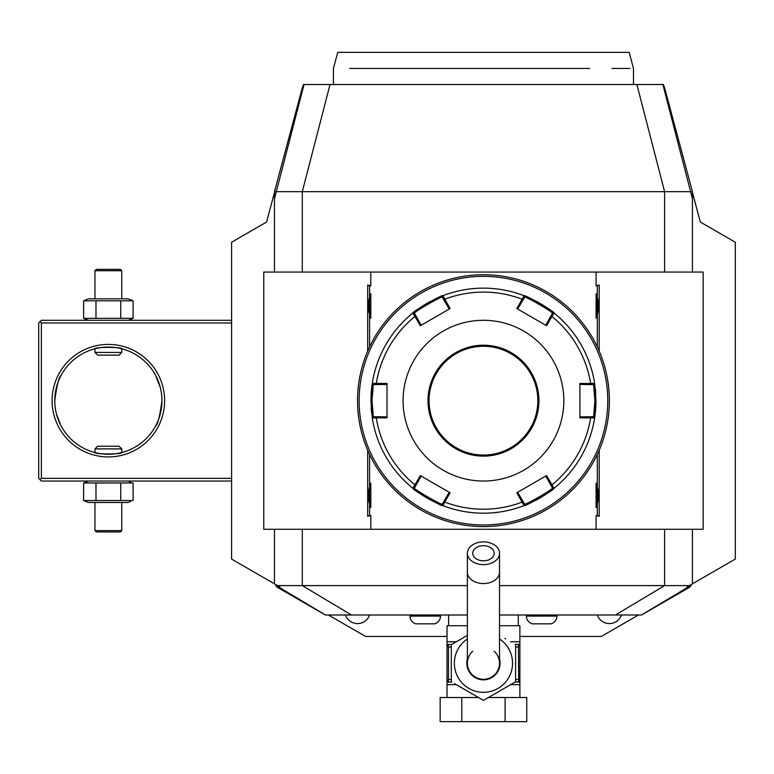 <?xml version="1.0" encoding="UTF-8"?>
<svg xmlns="http://www.w3.org/2000/svg" width="774" height="774" viewBox="0 0 774 774"><rect width="100%" height="100%" fill="white"/><g stroke="black" fill="none" stroke-linecap="round" stroke-linejoin="round"><path stroke-width="1.16" d="M120.734 500.526L120.734 482.986L133.109 482.986L133.109 500.526L83.611 500.526L88.43 502.471L128.291 502.471L130.593 501.368M128.291 481.041L130.593 482.144M95.986 500.526L95.986 482.986L120.734 482.986M83.611 500.526L83.611 482.986L95.986 482.986M83.611 482.986L88.43 481.041M231.6 320.291L41.38 320.291L40.035 321.626L41.38 322.971L41.38 478.361L40.035 479.706L41.38 481.041L231.6 481.041M275.263 584.302L276.792 586.953L279.859 586.953L231.6 559.089L231.6 242.233L266.556 222.061L274.47 192.503M231.6 242.233L266.556 222.061M692.43 192.503L700.354 222.061L735.3 242.233L735.3 559.089L687.051 586.953L690.108 586.953L691.646 584.302M447.014 636.441L365.57 636.441L328.437 615.001M638.463 615.001L601.34 636.441L519.886 636.441M700.354 222.061L735.3 242.233M664.131 86.891L663.492 84.511L662.873 84.511L663.541 87.104L664.411 87.104L692.43 191.681L692.43 272.061M303.582 86.272L302.499 87.104L303.369 87.104L304.037 84.511L662.873 84.511M304.037 84.511L303.408 84.511L302.769 86.891M663.328 86.272L664.411 87.104M692.43 583.848L692.43 529.271M499.53 585.608L689.373 585.608M277.537 585.608L467.38 585.608M690.108 586.953L641.53 615.001L499.53 615.001M467.38 615.001L325.38 615.001L276.792 586.953M518.28 625.721L518.28 615.001M448.62 625.721L448.62 615.001M510.627 641.791L519.886 641.791L519.886 644.471L519.886 625.721L499.53 625.721M467.38 625.721L447.014 625.721L447.014 644.471L447.014 641.791L456.273 641.791M456.66 684.884L483.45 700.354L515.6 681.788L483.45 700.354L454.396 683.577M504.9 638.482L505.654 638.927M467.38 635.386L451.3 644.665L467.38 635.386M515.6 644.665L515.6 681.788M451.3 681.788L451.3 644.665M499.53 659.042A16.612 16.612 0 0 1 483.45 679.843A16.612 16.612 0 0 1 467.38 659.042M472.74 651.244A16.08 16.08 0 0 0 483.45 679.301A16.08 16.08 0 0 0 494.17 651.244M499.53 572.199A16.08 11.368 0 0 1 483.45 583.567A16.08 11.368 0 0 1 467.38 572.199L467.38 663.231A16.08 16.08 0 0 0 483.45 679.301A16.08 16.08 0 0 0 499.53 663.231L499.53 553.255A16.08 11.368 0 0 0 483.45 541.887A16.08 11.368 0 0 0 467.38 553.255A16.08 11.368 0 0 0 483.45 564.623A16.08 11.368 0 0 0 499.53 553.255M483.45 545.68A10.72 7.576 180 0 1 494.17 553.255A10.72 7.576 180 0 1 483.45 560.831A10.72 7.576 180 0 1 472.74 553.255A10.72 7.576 180 0 1 483.45 545.68M447.014 697.519L447.014 681.691L448.465 679.311L451.3 679.591M519.886 697.519L519.886 681.981L519.886 684.661L510.627 684.661M505.112 697.519L526.765 697.519L526.765 721.639L505.112 721.639L505.112 697.519L488.355 697.519M461.797 697.519L461.797 721.639L440.145 721.639L440.145 697.519L478.555 697.519M461.797 721.639L505.112 721.639M515.039 644.336L519.886 644.471L519.886 681.981L515.039 682.117M515.6 646.87L518.435 647.151L518.677 680.365A2.68 1.335 90 0 1 517.448 681.981L519.886 681.981M518.677 680.365L519.886 681.691M518.435 679.311L515.6 679.591M519.886 644.471L517.448 644.471A2.68 1.335 90 0 1 518.677 646.096L518.435 647.151M519.886 644.771L518.677 646.096M451.871 682.117L447.169 681.981M447.014 681.981L447.014 684.661L456.273 684.661M448.465 679.311L448.465 647.151L447.014 644.471L449.462 644.471L447.014 644.471M447.014 644.771L447.014 681.691M447.13 681.981L449.462 681.981A2.68 1.335 -90 0 1 448.233 680.365M448.465 647.151L451.3 646.87M448.233 646.096A2.68 1.335 -90 0 1 449.462 644.471L451.871 644.336M526.397 615.001L526.397 616.075A8.04 8.04 0 0 0 532.377 623.844L550.953 623.844A8.04 8.04 0 0 0 556.932 616.075L556.932 615.001M409.968 615.001L409.968 616.075A8.04 8.04 0 0 0 415.948 623.844L434.533 623.844A8.04 8.04 0 0 0 440.512 616.075L440.512 615.001M369.585 615.001A12.761 12.761 0 0 1 345.475 615.001M621.435 615.001A12.761 12.761 0 0 1 597.315 615.001M274.47 583.848L274.47 529.271M274.47 272.061L274.47 191.681L690.611 191.681L692.43 198.734M274.47 198.734L303.369 87.104M302.499 87.104L274.47 191.681M663.541 87.104L690.611 191.681L692.43 191.681M599.211 450.226L599.211 516.316L596.106 515.436L596.106 529.271L703.15 529.271L703.15 272.061L263.76 272.061L263.76 529.271L370.804 529.271L370.804 515.436L367.689 516.316L367.689 450.226M599.211 285.016L596.106 285.896L599.211 285.016L599.211 351.096M596.106 272.061L596.106 285.896M370.804 272.061L370.804 285.896L367.689 285.016L367.689 351.096M597.315 454.435L597.315 515.436L596.106 515.436M596.106 529.271L370.804 529.271M370.804 515.436L369.585 515.436L369.585 485.163A21.701 21.701 0 0 1 370.804 483.16L370.804 507.618A21.701 21.701 0 0 1 369.585 505.616M369.585 485.163L369.585 454.435M369.585 346.897L369.585 295.716A21.701 21.701 0 0 1 370.804 293.704L370.804 318.172A21.701 21.701 0 0 1 369.585 316.16M369.585 295.716L369.585 285.896L370.804 285.896M597.315 285.896L597.315 316.16A21.701 21.701 0 0 1 596.106 318.172C599.25 310.016 599.25 301.86 596.106 293.704A21.701 21.701 0 0 1 597.325 295.716M596.106 293.704L596.106 318.172M597.315 316.16L597.315 346.897M596.106 483.16L596.106 507.618C599.25 499.462 599.25 491.316 596.106 483.16A21.701 21.701 0 0 1 597.325 485.163M597.325 505.616A21.701 21.701 0 0 1 596.106 507.618M597.315 515.436L599.211 516.316M369.585 515.436L367.689 516.316M369.585 285.896L367.689 285.016M370.804 293.704C367.65 301.86 367.65 310.016 370.804 318.172M370.804 483.16C367.65 491.316 367.65 499.462 370.804 507.618M485.25 274.751L484.727 274.751M487.039 274.789L486.382 274.77M490.484 274.934L489.942 274.905M492.777 275.089L493.28 275.128M493.454 275.138L492.767 275.089M483.45 274.741L483.45 274.741A125.92 125.92 0 0 0 357.53 400.661A125.92 125.92 0 0 0 483.45 526.591L483.45 526.591A125.92 125.92 0 0 0 609.38 400.661A125.92 125.92 0 0 0 483.45 274.741M486.149 526.562L487.049 526.533L486.149 526.562M489.661 526.436L490.484 526.388L489.661 526.436M492.767 526.243L493.454 526.194L492.767 526.243M609.37 401.948L609.361 402.47M609.332 404.057L609.351 403.351M609.196 407.434L609.225 406.863M608.983 410.655L609.032 409.968M609.361 402.451L609.37 401.551M609.37 399.471L609.361 398.862M609.351 397.952L609.322 397.062M609.022 391.189L608.974 390.647M608.983 390.667L609.032 391.363M482.56 274.741L481.66 274.751L482.56 274.741M477.248 274.896L476.416 274.934L477.248 274.896M474.133 275.089L473.446 275.138L474.133 275.089M481.66 526.572L482.173 526.581M479.861 526.533L480.528 526.552M476.426 526.388L476.958 526.417M357.578 397.265L357.559 397.971M357.714 393.898L357.685 394.469M357.927 390.667L357.869 391.363M357.53 401.851L357.54 402.47M357.559 403.37L357.578 404.27M357.685 406.882L357.723 407.704L357.685 406.882M483.45 276.347A124.314 124.314 0 0 0 359.136 400.661A124.314 124.314 0 0 0 483.45 524.985A124.314 124.314 0 0 0 607.764 400.661A124.314 124.314 0 0 0 483.45 276.347M371.133 407.472A112.53 112.53 0 0 0 371.549 412.503M595.98 401.658A112.53 112.53 0 0 0 595.98 400.661L594.645 417.979A112.53 112.53 0 0 0 594.645 417.95A112.53 112.53 0 0 1 554.358 488.036A112.53 112.53 0 0 1 554.039 488.297A112.53 112.53 0 0 0 554.039 488.297C555.838 488.936 523.727 507.483 524.056 505.616A112.53 112.53 0 0 1 443.628 505.906A112.53 112.53 0 0 1 442.854 505.616C443.221 507.502 411.1 488.965 412.861 488.297A112.53 112.53 0 0 0 412.89 488.317A112.53 112.53 0 0 1 372.391 418.792A112.53 112.53 0 0 1 372.265 417.979A112.53 112.53 0 0 0 372.265 417.979L370.92 400.661L372.265 383.353A112.53 112.53 0 0 1 372.391 382.53A112.53 112.53 0 0 1 412.861 313.025C411.062 312.396 443.173 293.849 442.854 295.716A112.53 112.53 0 0 0 442.825 295.726M413.239 488.597A112.53 112.53 0 0 0 419.363 493.154M420.089 493.657A112.53 112.53 0 0 0 420.853 494.17M420.872 494.189A112.53 112.53 0 0 0 422.459 495.225M423.291 495.757A112.53 112.53 0 0 0 431.224 500.333M432.095 500.788A112.53 112.53 0 0 0 433.392 501.446M442.825 505.606A112.53 112.53 0 0 0 524.075 505.606M535.714 500.323A112.53 112.53 0 0 0 543.648 495.737M544.48 495.205A112.53 112.53 0 0 0 545.293 494.683M545.322 494.654A112.53 112.53 0 0 0 546.841 493.638M547.576 493.135A112.53 112.53 0 0 0 553.352 488.849M594.722 417.457A112.53 112.53 0 0 0 595.419 411.874M595.429 411.826A112.53 112.53 0 0 0 595.816 406.795M595.825 406.592A112.53 112.53 0 0 0 595.912 404.647M595.941 403.66A112.53 112.53 0 0 0 595.961 402.664M590.369 416.741L590.639 417.854L594.645 417.979L593.581 416.741L579.9 416.867M524.598 504.077L524.056 505.616L516.79 492.796L546.57 475.594L554.039 488.297L552.442 487.997C554.087 488.713 524.375 505.867 524.598 504.077L517.642 492.293M524.075 295.726A112.53 112.53 0 0 0 524.056 295.716C523.679 293.83 555.809 312.367 554.039 313.025A112.53 112.53 0 0 0 554.02 313.015L551.93 316.431A108.553 108.553 0 0 1 590.639 383.469L579.9 383.469L579.9 417.863L590.639 417.854A108.553 108.553 0 0 1 551.93 484.892L550.827 485.211L552.442 487.997L554.358 488.036M443.628 505.906L442.312 504.077L442.854 505.616L444.75 502.084L443.918 501.291L442.312 504.077C442.544 505.867 412.823 488.723 414.467 487.997L412.861 488.297L420.33 475.594L450.12 492.796L444.75 502.084A108.553 108.553 0 0 0 522.16 502.084L522.982 501.291M372.391 418.792L373.32 416.741L372.265 417.979L376.27 417.854L376.541 416.741L373.32 416.741L371.994 400.661L373.32 384.591L372.265 383.353A112.53 112.53 0 0 0 372.265 383.382L387 383.469L387 417.863L376.27 417.854A108.553 108.553 0 0 0 414.97 484.892L416.073 485.211L421.182 476.087M414.467 487.997L416.073 485.211M595.777 393.86A112.53 112.53 0 0 0 595.351 388.829M552.442 313.325L550.827 316.111L551.93 316.431L546.57 325.728L516.79 308.536L522.16 299.238L522.982 300.041L524.598 297.255C524.356 295.455 554.078 312.599 552.442 313.325L554.039 313.025A112.53 112.53 0 0 1 594.577 382.946A112.53 112.53 0 0 1 594.645 383.353A112.53 112.53 0 0 0 594.645 383.353L595.98 400.661L594.906 400.661L593.581 416.741M553.671 312.735A112.53 112.53 0 0 0 547.547 308.178M546.812 307.665A112.53 112.53 0 0 0 546.047 307.152M546.028 307.143A112.53 112.53 0 0 0 544.441 306.098M543.609 305.566A112.53 112.53 0 0 0 535.676 300.989M534.805 300.535A112.53 112.53 0 0 0 533.509 299.886M431.186 301.009A112.53 112.53 0 0 0 423.262 305.585M422.43 306.117A112.53 112.53 0 0 0 421.617 306.649M421.578 306.678A112.53 112.53 0 0 0 420.069 307.684M419.334 308.197A112.53 112.53 0 0 0 413.548 312.483M442.312 297.255L443.628 295.416A112.53 112.53 0 0 0 442.854 295.716L450.12 308.536L420.33 325.728L412.861 313.025A112.53 112.53 0 0 0 412.861 313.025L414.467 313.325C412.813 312.619 442.525 295.465 442.312 297.255L449.259 309.029M376.541 384.591L376.27 383.469A108.553 108.553 0 0 1 414.97 316.431L416.073 316.111L414.467 313.325L412.223 313.547A112.53 112.53 0 0 0 372.391 382.53L373.32 384.591L387 384.455M372.188 383.875A112.53 112.53 0 0 0 371.481 389.448M371.481 389.506A112.53 112.53 0 0 0 371.094 394.537M371.085 394.73A112.53 112.53 0 0 0 370.998 396.675M370.969 397.662A112.53 112.53 0 0 0 370.94 398.668M370.93 399.665A112.53 112.53 0 0 0 370.92 400.661L371.994 400.661M443.628 295.416A112.53 112.53 0 0 1 523.669 295.571A112.53 112.53 0 0 1 524.056 295.716L524.598 297.255L523.669 295.571M524.056 295.716L522.16 299.238A108.553 108.553 0 0 0 444.75 299.238L443.918 300.041M579.9 384.455L590.369 384.591L590.639 383.469L594.645 383.353L593.581 384.591L594.906 400.661M590.369 384.591L593.581 384.591L594.577 382.946M403.08 400.661A80.38 80.38 0 0 0 483.45 481.041A80.38 80.38 0 0 0 563.83 400.661A80.38 80.38 0 0 0 483.45 320.291A80.38 80.38 0 0 0 403.08 400.661M545.728 476.087L550.827 485.211M449.259 492.293L443.918 501.291M387 416.867L376.541 416.741M416.073 316.111L421.182 325.244M517.642 309.029L522.982 300.041M550.827 316.111L545.728 325.244M537.843 400.661A54.393 54.393 0 0 0 483.45 346.278A54.393 54.393 0 0 0 429.067 400.661A54.393 54.393 0 0 0 483.45 455.054A54.393 54.393 0 0 0 537.843 400.661M349.78 68.441L589.546 68.441C647.693 68.441 647.693 68.441 589.546 68.441L585.792 68.441M629.833 68.441L612.031 68.441M581.903 68.441L577.888 68.441M573.66 68.441L568.097 68.441M563.994 68.441L528.449 68.441M443.889 68.441L405.808 68.441M354.318 68.441L351.677 68.441M333.42 84.511L333.42 68.441L337.725 52.361L629.185 52.361L633.49 68.441L633.49 84.511M41.38 322.971L231.6 322.971M41.38 478.361L231.6 478.361M52.1 400.661A56.26 56.26 0 0 1 108.36 344.401A56.26 56.26 0 0 1 164.62 400.661A56.26 56.26 0 0 1 108.36 456.931A56.26 56.26 0 0 1 52.1 400.661M40.035 321.626L38.7 322.971L38.7 478.361L40.035 479.706M60.604 424.974L56.434 413.897M56.183 412.852L55.535 409.63M55.36 408.527L54.964 405.179M54.886 404.057L54.78 400.661C56.821 385.229 58.969 376.745 61.204 375.216C58.969 376.745 56.821 385.229 54.78 400.661A53.58 53.58 0 0 1 108.36 347.081A53.58 53.58 0 0 1 161.94 400.661A53.58 53.58 0 0 1 108.36 454.251A53.58 53.58 0 0 1 54.78 400.661M157.906 380.247A53.58 53.58 0 0 0 157.451 379.183M157.286 378.815A53.58 53.58 0 0 0 157.045 378.273M156.638 377.412A53.58 53.58 0 0 0 156.367 376.87M160.286 387.435L155.516 375.216A53.58 53.58 0 0 0 121.76 348.784C122.573 346.926 94.147 346.926 94.96 348.784A53.58 53.58 0 0 0 60.894 375.787M117.358 347.845A53.58 53.58 0 0 0 116.864 347.758M116.274 347.671A53.58 53.58 0 0 0 112.317 347.226M111.611 347.178A53.58 53.58 0 0 0 110.469 347.12M105.593 347.149L106.222 347.12A53.58 53.58 0 0 0 105.109 347.178M104.403 347.226A53.58 53.58 0 0 0 100.446 347.671M99.856 347.758A53.58 53.58 0 0 0 99.362 347.845M60.314 376.938A53.58 53.58 0 0 0 59.782 378.041M59.656 378.331A53.58 53.58 0 0 0 59.404 378.873M59.269 379.183A53.58 53.58 0 0 0 58.224 381.756M160.537 388.471L161.185 391.702M161.36 392.795L161.756 396.143M161.834 397.275L161.94 400.661C159.899 416.093 157.751 424.578 155.516 426.116C157.751 424.578 159.899 416.093 161.94 400.661M98.521 347.99L99.527 347.816M100.088 347.719L100.572 347.652M100.833 347.613L101.413 347.536M102.004 347.458L102.681 347.381M102.749 347.371L104.026 347.255M104.684 347.207L105.225 347.168M106.88 347.1L108.631 347.081M109.105 347.081L110.537 347.12M111.146 347.149L112.037 347.207M113.285 347.303L114.03 347.381M115.307 347.536L115.8 347.594M115.906 347.613L116.632 347.719M117.155 347.807L118.219 347.99M118.712 348.087L121.76 348.784L121.76 352.441L94.96 352.441L94.96 348.784M155.516 426.116L156.116 424.974M58.244 419.624A53.58 53.58 0 0 0 59.269 422.149M59.434 422.507A53.58 53.58 0 0 0 59.656 423.001M59.782 423.281A53.58 53.58 0 0 0 60.314 424.394M61.204 426.116A53.58 53.58 0 0 0 99.856 453.574M100.446 453.661A53.58 53.58 0 0 0 104.403 454.106M105.109 454.154A53.58 53.58 0 0 0 106.251 454.203M111.127 454.174L110.498 454.203A53.58 53.58 0 0 0 111.611 454.154M112.317 454.106A53.58 53.58 0 0 0 116.274 453.661M116.864 453.574A53.58 53.58 0 0 0 157.286 422.507M118.199 453.341L117.193 453.516M116.632 453.603L116.148 453.68M115.887 453.719L115.307 453.796M114.716 453.874L114.039 453.951M113.972 453.951L112.694 454.077M112.037 454.125L111.495 454.154M109.84 454.232L108.089 454.251M107.615 454.241L106.183 454.203M105.574 454.174L104.684 454.125M103.435 454.019L102.69 453.951M101.413 453.796L100.92 453.728M100.814 453.719L100.088 453.603M99.565 453.525L98.501 453.332M98.008 453.235L94.96 452.548C94.147 454.406 122.573 454.406 121.76 452.548L121.76 448.891L94.96 448.891L94.96 452.548M121.76 448.891L119.08 446.211L97.64 446.211L94.96 448.891M94.96 352.441L97.64 355.121L119.08 355.121L121.76 352.441M88.43 320.291L83.611 318.337L133.109 318.337L130.593 319.188M128.291 320.291L133.109 318.337L133.109 300.805L130.593 299.954M120.734 300.805L133.109 300.805L128.291 298.851L88.43 298.851L83.611 300.805L120.734 300.805L120.734 318.337M95.986 318.337L95.986 300.805M83.611 318.337L83.611 300.805M94.96 270.726L121.76 270.726L120.415 269.381L96.305 269.381L94.96 270.726L94.96 298.851M121.76 270.726L121.76 298.851M121.76 530.606L94.96 530.606L96.305 531.951L120.415 531.951L121.76 530.606L121.76 502.471M94.96 530.606L94.96 502.471M615.436 615.001L664.605 585.608L664.605 529.271M351.464 615.001L302.295 585.608L302.295 529.271M325.467 615.001L278.543 586.953L277.914 585.831M641.433 615.001L688.367 586.953L688.995 585.831M467.38 638.985A29.083 29.083 0 0 0 483.45 692.314A29.083 29.083 0 0 0 499.53 638.985M526.397 616.075L556.932 616.075M409.968 616.075L440.512 616.075M302.295 272.061L302.295 191.681L330.034 84.511M664.605 272.061L664.605 191.681L636.867 84.511M427.993 400.661A55.457 55.457 0 0 0 483.45 456.128A55.457 55.457 0 0 0 538.917 400.661A55.457 55.457 0 0 0 483.45 345.204A55.457 55.457 0 0 0 427.993 400.661M467.38 572.199L467.38 553.255"/></g></svg>
